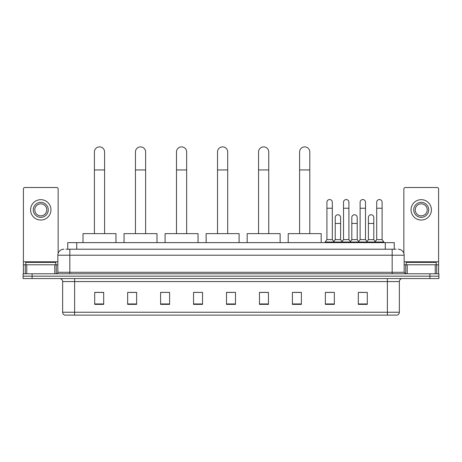 <?xml version="1.0" encoding="UTF-8"?>
<svg xmlns="http://www.w3.org/2000/svg" width="462" height="462" viewBox="0 0 462 462"><rect width="100%" height="100%" fill="white"/><g stroke="black" fill="none" stroke-linecap="round" stroke-linejoin="round"><path stroke-width="0.69" d="M67.741 249.214L67.741 242.625L394.259 242.625L394.259 249.214M66.078 249.214L396.061 249.214M65.939 249.214L69.831 249.214L69.831 255.203L57.848 255.203L57.848 272.28A1.496 1.496 0 0 1 56.352 273.775M63.843 249.214A5.989 5.989 0 0 0 57.848 255.203M398.157 249.214A5.989 5.989 0 0 1 404.152 255.203L404.152 272.28L405.648 273.775M32.086 273.775L23.1 273.775L23.1 276.172L32.086 276.172L23.1 276.172L23.1 278.569L32.086 278.569L32.086 276.172L429.914 276.172L32.086 276.172L32.086 273.775L429.914 273.775L429.914 276.172L438.9 276.172L429.914 276.172L429.914 278.569L32.086 278.569M429.914 278.569L438.9 278.569L438.9 273.775L429.914 273.775M399.359 312.243C399.272 313.681 398.556 314.639 397.199 315.119L387.375 315.119L387.375 312.243L399.359 312.243L399.359 281.566A2.997 2.997 0 0 1 402.35 278.569M387.375 315.119L64.801 315.119A2.997 2.997 0 0 1 62.641 312.243L62.641 281.566C62.468 279.747 61.469 278.748 59.65 278.569M367.302 304.366L367.302 292.382L358.316 292.382L358.316 304.366L367.302 304.366M334.349 304.366L334.349 292.382L325.363 292.382L325.363 304.366L334.349 304.366M301.397 304.366L301.397 292.382L292.411 292.382L292.411 304.366L301.397 304.366M268.445 304.366L268.445 292.382L259.459 292.382L259.459 304.366L268.445 304.366M103.684 304.366L103.684 292.382L94.698 292.382L94.698 304.366L103.684 304.366M136.637 304.366L136.637 292.382L127.651 292.382L127.651 304.366L136.637 304.366M169.589 304.366L169.589 292.382L160.603 292.382L160.603 304.366L169.589 304.366M202.541 304.366L202.541 292.382L193.555 292.382L193.555 304.366L202.541 304.366M235.493 304.366L235.493 292.382L226.507 292.382L226.507 304.366L235.493 304.366M293.907 292.44L301.397 292.44M326.622 292.44L332.611 292.44M359.811 292.44L365.806 292.44M202.541 292.382L193.555 292.44L202.541 292.382M169.589 292.382L160.603 292.44L169.589 292.382M129.747 292.44L136.637 292.44M226.507 292.44L233.397 292.44M103.684 292.44L94.698 292.44M268.445 292.44L259.459 292.44M55.752 264.79L55.752 262.393L25.797 262.393L25.797 264.79M54.782 273.775L54.782 264.79L26.767 264.79L26.767 273.775M58.148 253.332L58.148 188.998A1.496 1.496 0 0 0 56.653 187.503L24.896 187.503A1.496 1.496 0 0 0 23.4 188.998L23.4 264.79L26.767 264.79M54.782 264.79L57.848 264.79M23.4 273.775L23.4 264.79M40.777 202.362A7.49 7.49 0 0 0 33.287 209.852A7.49 7.49 0 0 0 40.777 217.342A7.49 7.49 0 0 0 48.262 209.852A7.49 7.49 0 0 0 40.777 202.362M40.777 203.858A5.989 5.989 0 0 0 34.783 209.852A5.989 5.989 0 0 0 40.777 215.841A5.989 5.989 0 0 0 46.766 209.852A5.989 5.989 0 0 0 40.777 203.858M40.777 220.033A10.187 10.187 0 0 0 50.959 209.852A10.187 10.187 0 0 0 40.777 199.665A10.187 10.187 0 0 0 30.59 209.852A10.187 10.187 0 0 0 40.777 220.033M94.398 233.633L94.398 151.975A5.094 5.094 0 0 1 99.492 146.881A5.094 5.094 0 0 1 104.585 151.975A5.094 5.094 0 0 0 99.492 146.881M104.585 233.633L104.585 151.975M115.968 242.625L115.968 233.633L83.016 233.633L83.016 242.625M135.435 233.633L135.435 151.975A5.094 5.094 0 0 1 140.529 146.881A5.094 5.094 0 0 1 145.622 151.975A5.094 5.094 0 0 0 140.529 146.881M145.622 233.633L145.622 151.975M157.005 242.625L157.005 233.633L124.053 233.633L124.053 242.625M176.478 233.633L176.478 151.975A5.094 5.094 0 0 1 181.572 146.881A5.094 5.094 0 0 1 186.665 151.975A5.094 5.094 0 0 0 181.572 146.881M186.665 233.633L186.665 151.975M198.048 242.625L198.048 233.633L165.096 233.633L165.096 242.625M217.521 233.633L217.521 151.975A5.094 5.094 0 0 1 222.615 146.881A5.094 5.094 0 0 1 227.702 151.975A5.094 5.094 0 0 0 222.615 146.881M227.702 233.633L227.702 151.975M239.091 242.625L239.091 233.633L206.139 233.633L206.139 242.625M258.558 233.633L258.558 151.975A5.094 5.094 0 0 1 263.652 146.881A5.094 5.094 0 0 1 268.745 151.975A5.094 5.094 0 0 0 263.652 146.881M268.745 233.633L268.745 151.975M280.128 242.625L280.128 233.633L247.176 233.633L247.176 242.625M299.601 233.633L299.601 151.975A5.094 5.094 0 0 1 304.695 146.881A5.094 5.094 0 0 1 309.788 151.975A5.094 5.094 0 0 0 304.695 146.881M309.788 233.633L309.788 151.975M321.171 242.625L321.171 233.633L288.219 233.633L288.219 242.625M326.923 208.235L332.317 208.235L332.317 239.628L326.923 239.628L326.923 202.24A2.697 2.697 0 0 1 329.787 199.549A2.697 2.697 0 0 1 332.317 202.24A2.697 2.697 0 0 0 329.787 199.549M326.923 239.628L325.127 242.024L325.127 242.625M332.317 239.628L334.113 242.024L325.127 242.024M343.52 239.628L343.52 208.235L348.908 208.235L348.908 239.628L343.52 239.628L341.718 242.024L334.113 242.024L334.113 242.625M343.52 208.235L343.52 202.24A2.697 2.697 0 0 1 346.385 199.549A2.697 2.697 0 0 1 348.908 202.24A2.697 2.697 0 0 0 346.385 199.549M348.908 239.628L350.71 242.024L341.718 242.024L341.718 242.625M360.112 239.628L360.112 208.235L365.506 208.235L365.506 239.628L360.112 239.628L358.316 242.024L350.71 242.024L350.71 242.625M360.112 208.235L360.112 202.24A2.697 2.697 0 0 1 362.982 199.549A2.697 2.697 0 0 1 365.506 202.24A2.697 2.697 0 0 0 362.982 199.549M365.506 239.628L367.302 242.024L358.316 242.024L358.316 242.625M376.709 239.628L376.709 208.235L382.103 208.235L382.103 239.628L376.709 239.628L374.913 242.024L367.302 242.024L367.302 242.625M376.709 208.235L376.709 202.24A2.697 2.697 0 0 1 379.573 199.549A2.697 2.697 0 0 1 382.103 202.24A2.697 2.697 0 0 0 379.573 199.549M382.103 239.628L383.899 242.024L374.913 242.024L374.913 242.625M383.899 242.024L383.899 242.625M335.221 217.458A2.697 2.697 0 0 1 338.086 214.766A2.697 2.697 0 0 1 340.609 217.458L340.609 223.452L335.221 223.452L335.221 217.458M340.609 223.452L340.609 239.628L335.221 239.628L335.221 223.452M335.221 239.628L333.766 241.562M340.609 239.628L342.065 241.562M351.813 217.458A2.697 2.697 0 0 1 354.683 214.766A2.697 2.697 0 0 1 357.207 217.458L357.207 223.452L351.813 223.452L351.813 217.458M357.207 223.452L357.207 239.628L351.813 239.628L351.813 223.452M351.813 239.628L350.363 241.562M357.207 239.628L358.662 241.562M368.41 217.458A2.697 2.697 0 0 1 371.275 214.766A2.697 2.697 0 0 1 373.804 217.458L373.804 223.452L368.41 223.452L368.41 217.458M373.804 223.452L373.804 239.628L368.41 239.628L368.41 223.452M368.41 239.628L366.961 241.562M373.804 239.628L375.26 241.562M435.233 273.775L435.233 264.79L407.218 264.79L407.218 273.775M435.233 264.79L438.6 264.79L438.6 188.998A1.496 1.496 0 0 0 437.104 187.503L405.347 187.503A1.496 1.496 0 0 0 403.852 188.998L403.852 253.332M404.152 264.79L407.218 264.79M438.6 264.79L438.6 273.775M421.223 202.362A7.49 7.49 0 0 0 413.738 209.852A7.49 7.49 0 0 0 421.223 217.342A7.49 7.49 0 0 0 428.713 209.852A7.49 7.49 0 0 0 421.223 202.362M421.223 203.858A5.989 5.989 0 0 0 415.234 209.852A5.989 5.989 0 0 0 421.223 215.841A5.989 5.989 0 0 0 427.217 209.852A5.989 5.989 0 0 0 421.223 203.858M421.223 220.033A10.187 10.187 0 0 0 431.41 209.852A10.187 10.187 0 0 0 421.223 199.665A10.187 10.187 0 0 0 411.041 209.852A10.187 10.187 0 0 0 421.223 220.033M436.203 264.79L436.203 262.393L406.248 262.393L406.248 264.79M76.727 249.214L76.727 242.625M385.273 249.214L385.273 242.625M69.831 273.775L69.831 272.28L404.152 272.28M57.848 272.28L69.831 272.28L69.831 255.203L392.169 255.203L392.169 273.775M404.152 255.203L392.169 255.203L392.169 249.214M387.375 278.569L387.375 281.566L62.641 281.566M399.359 281.566L387.375 281.566L387.375 312.243L74.625 312.243L74.625 315.119M62.641 312.243L74.625 312.243L74.625 278.569M235.493 303.95L226.507 303.95M202.541 303.95L193.555 303.95M169.589 303.95L160.603 303.95M136.637 303.95L127.651 303.95M103.684 303.95L94.698 303.95M268.445 303.95L259.459 303.95M301.397 303.95L292.411 303.95M334.349 303.95L325.363 303.95M367.302 303.95L358.316 303.95M57.848 261.798L23.4 261.798M56.254 264.79L56.254 273.775M23.423 264.79L23.423 273.775M25.294 273.775L25.294 264.79M94.398 169.947L104.585 169.947M135.435 169.947L145.622 169.947M176.478 169.947L186.665 169.947M217.521 169.947L227.702 169.947M258.558 169.947L268.745 169.947M299.601 169.947L309.788 169.947M438.6 261.798L404.152 261.798M438.577 273.775L438.577 264.79M436.706 264.79L436.706 273.775M405.746 273.775L405.746 264.79M332.317 208.235L332.317 202.24M348.908 208.235L348.908 202.24M365.506 208.235L365.506 202.24M382.103 208.235L382.103 202.24"/></g></svg>
